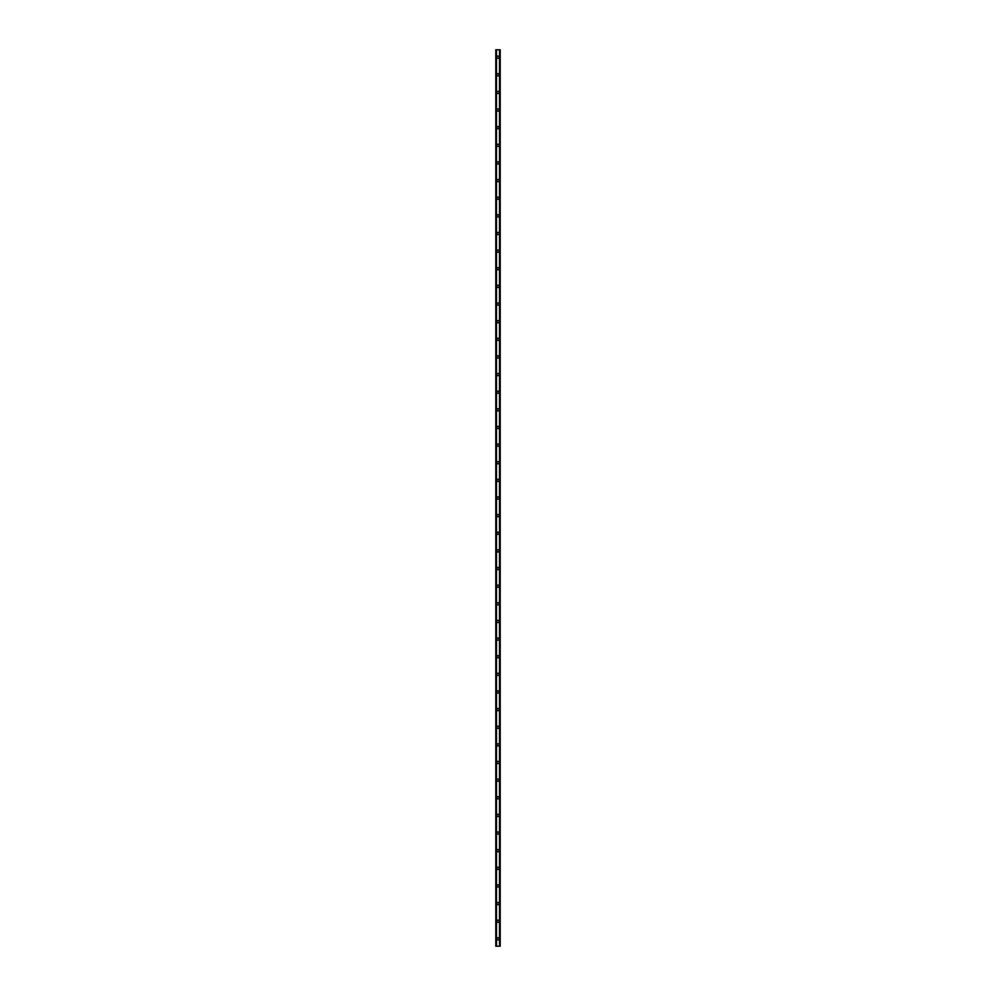 <?xml version="1.0" encoding="UTF-8"?>
<svg xmlns="http://www.w3.org/2000/svg" width="996" height="996" viewBox="0 0 996 996"><rect width="100%" height="100%" fill="white"/><g stroke="black" fill="none" stroke-linecap="round" stroke-linejoin="round"><path stroke-width="1.49" d="M496.892 938.855A1.108 1.108 0 0 1 498 937.746A1.108 1.108 0 0 1 499.108 938.855A1.108 1.108 0 0 1 498 939.95A1.108 1.108 0 0 1 496.892 938.855M496.892 921.213A1.108 1.108 0 0 1 498 920.117A1.108 1.108 0 0 1 499.108 921.213A1.108 1.108 0 0 1 498 922.321A1.108 1.108 0 0 1 496.892 921.213M496.892 903.584A1.108 1.108 0 0 1 498 902.488A1.108 1.108 0 0 1 499.108 903.584A1.108 1.108 0 0 1 498 904.692A1.108 1.108 0 0 1 496.892 903.584M496.892 885.954A1.108 1.108 0 0 1 498 884.846A1.108 1.108 0 0 1 499.108 885.954A1.108 1.108 0 0 1 498 887.05A1.108 1.108 0 0 1 496.892 885.954M496.892 868.313A1.108 1.108 0 0 1 498 867.217A1.108 1.108 0 0 1 499.108 868.313A1.108 1.108 0 0 1 498 869.421A1.108 1.108 0 0 1 496.892 868.313M496.892 850.684A1.108 1.108 0 0 1 498 849.576A1.108 1.108 0 0 1 499.108 850.684A1.108 1.108 0 0 1 498 851.779A1.108 1.108 0 0 1 496.892 850.684M496.892 833.042A1.108 1.108 0 0 1 498 831.946A1.108 1.108 0 0 1 499.108 833.042A1.108 1.108 0 0 1 498 834.15A1.108 1.108 0 0 1 496.892 833.042M496.892 815.413A1.108 1.108 0 0 1 498 814.317A1.108 1.108 0 0 1 499.108 815.413A1.108 1.108 0 0 1 498 816.521A1.108 1.108 0 0 1 496.892 815.413M496.892 797.784A1.108 1.108 0 0 1 498 796.676A1.108 1.108 0 0 1 499.108 797.784A1.108 1.108 0 0 1 498 798.879A1.108 1.108 0 0 1 496.892 797.784M496.892 780.142A1.108 1.108 0 0 1 498 779.046A1.108 1.108 0 0 1 499.108 780.142A1.108 1.108 0 0 1 498 781.25A1.108 1.108 0 0 1 496.892 780.142M496.892 762.513A1.108 1.108 0 0 1 498 761.405A1.108 1.108 0 0 1 499.108 762.513A1.108 1.108 0 0 1 498 763.608A1.108 1.108 0 0 1 496.892 762.513M496.892 744.884A1.108 1.108 0 0 1 498 743.775A1.108 1.108 0 0 1 499.108 744.884A1.108 1.108 0 0 1 498 745.979A1.108 1.108 0 0 1 496.892 744.884M496.892 727.242A1.108 1.108 0 0 1 498 726.146A1.108 1.108 0 0 1 499.108 727.242A1.108 1.108 0 0 1 498 728.35A1.108 1.108 0 0 1 496.892 727.242M496.892 709.613A1.108 1.108 0 0 1 498 708.505A1.108 1.108 0 0 1 499.108 709.613A1.108 1.108 0 0 1 498 710.708A1.108 1.108 0 0 1 496.892 709.613M496.892 691.971A1.108 1.108 0 0 1 498 690.875A1.108 1.108 0 0 1 499.108 691.971A1.108 1.108 0 0 1 498 693.079A1.108 1.108 0 0 1 496.892 691.971M496.892 674.342A1.108 1.108 0 0 1 498 673.234A1.108 1.108 0 0 1 499.108 674.342A1.108 1.108 0 0 1 498 675.437A1.108 1.108 0 0 1 496.892 674.342M496.892 656.713A1.108 1.108 0 0 1 498 655.605A1.108 1.108 0 0 1 499.108 656.713A1.108 1.108 0 0 1 498 657.808A1.108 1.108 0 0 1 496.892 656.713M496.892 639.071A1.108 1.108 0 0 1 498 637.975A1.108 1.108 0 0 1 499.108 639.071A1.108 1.108 0 0 1 498 640.179A1.108 1.108 0 0 1 496.892 639.071M496.892 621.442A1.108 1.108 0 0 1 498 620.334A1.108 1.108 0 0 1 499.108 621.442A1.108 1.108 0 0 1 498 622.537A1.108 1.108 0 0 1 496.892 621.442M496.892 603.8A1.108 1.108 0 0 1 498 602.705A1.108 1.108 0 0 1 499.108 603.8A1.108 1.108 0 0 1 498 604.908A1.108 1.108 0 0 1 496.892 603.8M496.892 586.171A1.108 1.108 0 0 1 498 585.063A1.108 1.108 0 0 1 499.108 586.171A1.108 1.108 0 0 1 498 587.267A1.108 1.108 0 0 1 496.892 586.171M496.892 568.542A1.108 1.108 0 0 1 498 567.434A1.108 1.108 0 0 1 499.108 568.542A1.108 1.108 0 0 1 498 569.637A1.108 1.108 0 0 1 496.892 568.542M496.892 550.9A1.108 1.108 0 0 1 498 549.804A1.108 1.108 0 0 1 499.108 550.9A1.108 1.108 0 0 1 498 552.008A1.108 1.108 0 0 1 496.892 550.9M496.892 533.271A1.108 1.108 0 0 1 498 532.163A1.108 1.108 0 0 1 499.108 533.271A1.108 1.108 0 0 1 498 534.366A1.108 1.108 0 0 1 496.892 533.271M496.892 515.629A1.108 1.108 0 0 1 498 514.534A1.108 1.108 0 0 1 499.108 515.629A1.108 1.108 0 0 1 498 516.737A1.108 1.108 0 0 1 496.892 515.629M496.892 498A1.108 1.108 0 0 1 498 496.892A1.108 1.108 0 0 1 499.108 498A1.108 1.108 0 0 1 498 499.108A1.108 1.108 0 0 1 496.892 498M496.892 480.371A1.108 1.108 0 0 1 498 479.263A1.108 1.108 0 0 1 499.108 480.371A1.108 1.108 0 0 1 498 481.466A1.108 1.108 0 0 1 496.892 480.371M496.892 462.729A1.108 1.108 0 0 1 498 461.634A1.108 1.108 0 0 1 499.108 462.729A1.108 1.108 0 0 1 498 463.837A1.108 1.108 0 0 1 496.892 462.729M496.892 445.1A1.108 1.108 0 0 1 498 443.992A1.108 1.108 0 0 1 499.108 445.1A1.108 1.108 0 0 1 498 446.196A1.108 1.108 0 0 1 496.892 445.1M496.892 427.458A1.108 1.108 0 0 1 498 426.363A1.108 1.108 0 0 1 499.108 427.458A1.108 1.108 0 0 1 498 428.566A1.108 1.108 0 0 1 496.892 427.458M496.892 409.829A1.108 1.108 0 0 1 498 408.734A1.108 1.108 0 0 1 499.108 409.829A1.108 1.108 0 0 1 498 410.937A1.108 1.108 0 0 1 496.892 409.829M496.892 392.2A1.108 1.108 0 0 1 498 391.092A1.108 1.108 0 0 1 499.108 392.2A1.108 1.108 0 0 1 498 393.296A1.108 1.108 0 0 1 496.892 392.2M496.892 374.558A1.108 1.108 0 0 1 498 373.463A1.108 1.108 0 0 1 499.108 374.558A1.108 1.108 0 0 1 498 375.666A1.108 1.108 0 0 1 496.892 374.558M496.892 356.929A1.108 1.108 0 0 1 498 355.821A1.108 1.108 0 0 1 499.108 356.929A1.108 1.108 0 0 1 498 358.025A1.108 1.108 0 0 1 496.892 356.929M496.892 339.287A1.108 1.108 0 0 1 498 338.192A1.108 1.108 0 0 1 499.108 339.287A1.108 1.108 0 0 1 498 340.395A1.108 1.108 0 0 1 496.892 339.287M496.892 321.658A1.108 1.108 0 0 1 498 320.563A1.108 1.108 0 0 1 499.108 321.658A1.108 1.108 0 0 1 498 322.766A1.108 1.108 0 0 1 496.892 321.658M496.892 304.029A1.108 1.108 0 0 1 498 302.921A1.108 1.108 0 0 1 499.108 304.029A1.108 1.108 0 0 1 498 305.125A1.108 1.108 0 0 1 496.892 304.029M496.892 286.387A1.108 1.108 0 0 1 498 285.292A1.108 1.108 0 0 1 499.108 286.387A1.108 1.108 0 0 1 498 287.495A1.108 1.108 0 0 1 496.892 286.387M496.892 268.758A1.108 1.108 0 0 1 498 267.65A1.108 1.108 0 0 1 499.108 268.758A1.108 1.108 0 0 1 498 269.854A1.108 1.108 0 0 1 496.892 268.758M496.892 251.117A1.108 1.108 0 0 1 498 250.021A1.108 1.108 0 0 1 499.108 251.117A1.108 1.108 0 0 1 498 252.225A1.108 1.108 0 0 1 496.892 251.117M496.892 233.487A1.108 1.108 0 0 1 498 232.392A1.108 1.108 0 0 1 499.108 233.487A1.108 1.108 0 0 1 498 234.595A1.108 1.108 0 0 1 496.892 233.487M496.892 215.858A1.108 1.108 0 0 1 498 214.75A1.108 1.108 0 0 1 499.108 215.858A1.108 1.108 0 0 1 498 216.954A1.108 1.108 0 0 1 496.892 215.858M496.892 198.216A1.108 1.108 0 0 1 498 197.121A1.108 1.108 0 0 1 499.108 198.216A1.108 1.108 0 0 1 498 199.325A1.108 1.108 0 0 1 496.892 198.216M496.892 180.587A1.108 1.108 0 0 1 498 179.479A1.108 1.108 0 0 1 499.108 180.587A1.108 1.108 0 0 1 498 181.683A1.108 1.108 0 0 1 496.892 180.587M496.892 162.958A1.108 1.108 0 0 1 498 161.85A1.108 1.108 0 0 1 499.108 162.958A1.108 1.108 0 0 1 498 164.054A1.108 1.108 0 0 1 496.892 162.958M496.892 145.316A1.108 1.108 0 0 1 498 144.221A1.108 1.108 0 0 1 499.108 145.316A1.108 1.108 0 0 1 498 146.424A1.108 1.108 0 0 1 496.892 145.316M496.892 127.687A1.108 1.108 0 0 1 498 126.579A1.108 1.108 0 0 1 499.108 127.687A1.108 1.108 0 0 1 498 128.783A1.108 1.108 0 0 1 496.892 127.687M496.892 110.046A1.108 1.108 0 0 1 498 108.95A1.108 1.108 0 0 1 499.108 110.046A1.108 1.108 0 0 1 498 111.154A1.108 1.108 0 0 1 496.892 110.046M496.892 92.416A1.108 1.108 0 0 1 498 91.308A1.108 1.108 0 0 1 499.108 92.416A1.108 1.108 0 0 1 498 93.512A1.108 1.108 0 0 1 496.892 92.416M496.892 74.787A1.108 1.108 0 0 1 498 73.679A1.108 1.108 0 0 1 499.108 74.787A1.108 1.108 0 0 1 498 75.883A1.108 1.108 0 0 1 496.892 74.787M496.892 57.146A1.108 1.108 0 0 1 498 56.05A1.108 1.108 0 0 1 499.108 57.146A1.108 1.108 0 0 1 498 58.254A1.108 1.108 0 0 1 496.892 57.146M500.079 49.8L495.796 49.8L495.796 946.2L500.204 946.2L500.204 49.8L500.079 946.2M499.992 946.2L499.992 49.8L500.004 946.2M499.482 946.2L499.482 49.8L499.494 946.2M496.506 946.2L496.506 49.8L496.518 946.2M495.996 946.2L495.996 49.8L496.008 946.2M495.796 49.8L495.796 946.2M496.444 49.8L496.444 946.2M499.556 49.8L499.556 946.2M495.884 49.8L495.884 946.2M495.921 49.8L495.921 946.2M496.095 49.8L496.095 946.2M499.905 49.8L499.905 946.2M500.117 49.8L500.117 946.2"/></g></svg>
